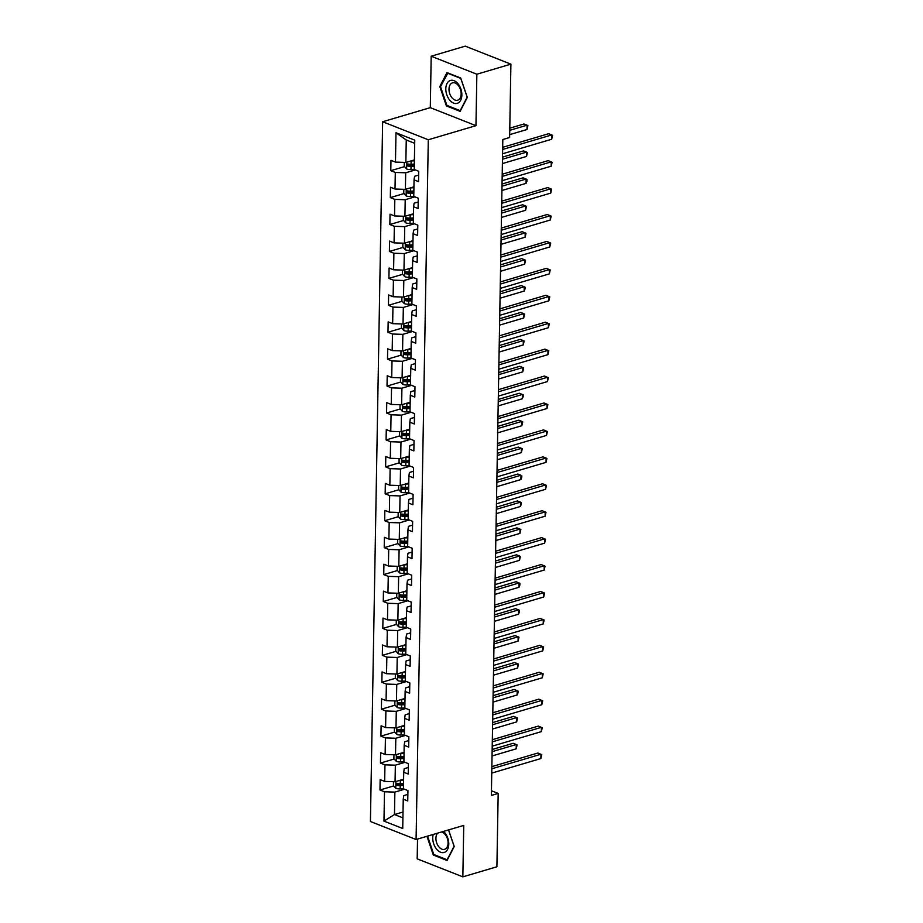 <?xml version="1.0" encoding="UTF-8"?>
<svg xmlns="http://www.w3.org/2000/svg" width="923" height="923" viewBox="0 0 923 923"><rect width="100%" height="100%" fill="white"/><g stroke="black" fill="none" stroke-linecap="round" stroke-linejoin="round"><path stroke-width="1.38" d="M417.531 839.088L417.184 858.851L462.85 876.85L496.897 866.778L498.178 793.422L491.44 790.769M382.641 121.755L370.423 821.505L416.088 839.515L428.295 139.765L382.641 121.755L430.291 107.656L475.956 125.666L476.856 74.221L431.191 56.222L430.291 107.656M431.191 56.222L465.238 46.15L510.904 64.148L476.856 74.221M407.862 794.391L403.755 795.614L403.247 799.168L407.747 800.945L407.931 790.584L403.42 788.807L403.72 772.239L408.22 774.016L408.404 763.656L403.893 761.89L404.182 745.311L408.693 747.088L408.866 736.739L404.366 734.962L404.655 718.382L409.154 720.159L409.339 709.81L404.839 708.033L405.128 691.465L409.627 693.242L409.812 682.882L405.301 681.105L405.589 664.537L410.1 666.314L410.285 655.953L405.774 654.176L406.062 637.608L410.573 639.385L410.747 629.025L406.247 627.248L406.535 610.68L411.035 612.457L411.22 602.096L406.72 600.319L407.008 583.751L411.508 585.528L411.693 575.179L407.181 573.402L407.47 556.823L411.981 558.6L412.166 548.25L407.654 546.474L407.943 529.906L412.454 531.671L412.627 521.322L408.128 519.545L408.416 502.977L412.916 504.754L413.1 494.393L408.601 492.617L408.889 476.049L413.389 477.826L413.573 467.465L409.062 465.688L409.351 449.12L413.862 450.897L414.035 440.536L409.535 438.76L409.824 422.192L414.335 423.969L414.508 413.608L410.008 411.831L410.297 395.263L414.796 397.04L414.981 386.691L410.481 384.914L410.77 368.335L415.269 370.111L415.454 359.762L410.943 357.986L411.231 341.418L415.742 343.194L415.915 332.834L411.416 331.057L411.704 314.489L416.215 316.266L416.388 305.905L411.889 304.129L412.177 287.561L416.677 289.337L416.861 278.977L412.35 277.2L412.65 260.632L417.15 262.409L417.334 252.048L412.823 250.271L413.112 233.704L417.623 235.48L417.796 225.12L413.296 223.354L413.585 206.775L418.084 208.552L418.269 198.203L413.769 196.426L414.058 179.847L418.557 181.623L418.742 171.274L414.231 169.497L414.75 140.158L395.99 132.75L406.247 139.996L405.855 162.436L414.404 159.91M403.247 799.168L402.728 828.508L383.968 821.112L384.487 791.772L379.976 789.996L393.706 785.935M395.99 132.75L395.471 162.102L390.971 160.325L390.787 170.674L395.298 172.451L395.009 189.03L390.498 187.254L390.325 197.603L394.825 199.38L394.536 215.947L390.037 214.182L389.852 224.531L394.352 226.308L394.063 242.876L389.564 241.099L389.379 251.46L393.89 253.237L393.602 269.804L389.091 268.028L388.906 278.388L393.417 280.165L393.129 296.733L388.618 294.956L388.445 305.317L392.944 307.094L392.656 323.661L388.156 321.885L387.972 332.245L392.471 334.022L392.183 350.59L387.683 348.813L387.498 359.162L392.01 360.939L391.721 377.519L387.21 375.742L387.025 386.091L391.537 387.868L391.248 404.436L386.737 402.659L386.564 413.019L391.064 414.796L390.775 431.364L386.276 429.587L386.091 439.948L390.591 441.725L390.302 458.293L385.802 456.516L385.618 466.876L390.129 468.653L389.841 485.221L385.329 483.444L385.156 493.805L389.656 495.582L389.368 512.15L384.856 510.373L384.683 520.734L389.183 522.499L388.895 539.078L384.395 537.301L384.21 547.651L388.71 549.427L388.421 566.007L383.922 564.23L383.737 574.579L388.248 576.356L387.96 592.924L383.449 591.147L383.276 601.508L387.775 603.284L387.487 619.852L382.987 618.075L382.803 628.436L387.302 630.213L387.014 646.781L382.514 645.004L382.33 655.365L386.841 657.141L386.541 673.709L382.041 671.932L381.857 682.293L386.368 684.07L386.079 700.638L381.568 698.861L381.395 709.21L385.895 710.987L385.606 727.566L381.107 725.79L380.922 736.139L385.422 737.915L385.133 754.483L380.634 752.718L380.449 763.067L384.96 764.844L384.672 781.412L380.161 779.635L379.976 789.996M510.904 64.148L509.623 137.515L502.816 139.523L491.359 795.43L498.178 793.422M403.72 772.239L404.228 768.686L408.335 767.463M403.593 779.22L395.056 781.746L395.344 765.179L405.001 762.317M384.672 781.412L395.056 781.746M384.96 764.844L395.344 765.179M404.182 745.311L404.701 741.757L408.808 740.546M404.066 752.291L395.517 754.829L395.805 738.25L405.474 735.4M385.133 754.483L395.517 754.829M385.422 737.915L395.805 738.25M404.655 718.382L405.162 714.829L409.27 713.617M404.528 725.374L395.99 727.901L396.279 711.321L405.947 708.472M385.606 727.566L395.99 727.901M385.895 710.987L396.279 711.321M405.128 691.465L405.635 687.9L409.743 686.689M405.001 698.446L396.463 700.972L396.752 684.405L406.408 681.543M386.079 700.638L396.463 700.972M386.368 684.07L396.752 684.405M405.589 664.537L406.108 660.972L410.216 659.76M405.474 671.517L396.925 674.044L397.225 657.476L406.881 654.615M386.541 673.709L396.925 674.044M386.841 657.141L397.225 657.476M406.062 637.608L406.57 634.055L410.689 632.832M405.947 644.589L397.398 647.115L397.686 630.547L407.355 627.686M387.014 646.781L397.398 647.115M387.302 630.213L397.686 630.547M406.535 610.68L407.043 607.126L411.15 605.903M406.408 617.66L397.871 620.187L398.159 603.619L407.828 600.758M387.487 619.852L397.871 620.187M387.775 603.284L398.159 603.619M407.008 583.751L407.516 580.198L411.623 578.986M406.881 590.732L398.344 593.258L398.632 576.69L408.289 573.829M387.96 592.924L398.344 593.258M388.248 576.356L398.632 576.69M407.47 556.823L407.989 553.269L412.096 552.058M407.355 563.815L398.805 566.341L399.094 549.762L408.762 546.912M388.421 566.007L398.805 566.341M388.71 549.427L399.094 549.762M407.943 529.906L408.451 526.341L412.569 525.129M407.828 536.886L399.278 539.413L399.567 522.845L409.235 519.984M388.895 539.078L399.278 539.413M389.183 522.499L399.567 522.845M408.416 502.977L408.924 499.412L413.031 498.201M408.289 509.958L399.751 512.484L400.04 495.916L409.708 493.055M389.368 512.15L399.751 512.484M389.656 495.582L400.04 495.916M408.889 476.049L409.397 472.484L413.504 471.272M408.762 483.029L400.224 485.556L400.513 468.988L410.17 466.127M389.841 485.221L400.224 485.556M390.129 468.653L400.513 468.988M409.351 449.12L409.87 445.567L413.977 444.344M409.235 456.1L400.686 458.627L400.974 442.059L410.643 439.198M390.302 458.293L400.686 458.627M390.591 441.725L400.974 442.059M409.824 422.192L410.331 418.638L414.439 417.415M409.708 429.172L401.159 431.699L401.447 415.131L411.116 412.269M390.775 431.364L401.159 431.699M391.064 414.796L401.447 415.131M410.297 395.263L410.804 391.71L414.912 390.498M410.17 402.243L401.632 404.77L401.92 388.202L411.589 385.341M391.248 404.436L401.632 404.77M391.537 387.868L401.92 388.202M410.77 368.335L411.277 364.781L415.385 363.57M410.643 375.326L402.105 377.853L402.393 361.274L412.05 358.424M391.721 377.519L402.105 377.853M392.01 360.939L402.393 361.274M411.231 341.418L411.75 337.853L415.858 336.641M411.116 348.398L402.566 350.925L402.855 334.357L412.523 331.495M392.183 350.59L402.566 350.925M392.471 334.022L402.855 334.357M411.704 314.489L412.212 310.924L416.319 309.713M411.589 321.469L403.039 323.996L403.328 307.428L412.996 304.567M392.656 323.661L403.039 323.996M392.944 307.094L403.328 307.428M412.177 287.561L412.685 284.007L416.792 282.784M412.05 294.541L403.513 297.068L403.801 280.5L413.458 277.638M393.129 296.733L403.513 297.068M393.417 280.165L403.801 280.5M412.65 260.632L413.158 257.079L417.265 255.856M412.523 267.612L403.986 270.139L404.274 253.571L413.931 250.71M393.602 269.804L403.986 270.139M393.89 253.237L404.274 253.571M413.112 233.704L413.631 230.15L417.738 228.927M412.996 240.684L404.447 243.211L404.736 226.643L414.404 223.781M394.063 242.876L404.447 243.211M394.352 226.308L404.736 226.643M413.585 206.775L414.092 203.222L418.2 202.01M413.458 213.755L404.92 216.294L405.209 199.714L414.877 196.864M394.536 215.947L404.92 216.294M394.825 199.38L405.209 199.714M414.058 179.847L414.565 176.293L418.673 175.082M413.931 186.838L405.393 189.365L405.682 172.786L415.338 169.936M395.009 189.03L405.393 189.365M395.298 172.451L405.682 172.786M395.471 162.102L405.855 162.436M462.85 876.85L463.75 825.416L416.088 839.515M475.956 125.666L428.295 139.765M414.692 143.319L406.247 139.996M403.016 812.021L394.479 814.548L402.913 817.87M404.528 789.246L394.871 792.107L394.479 814.548L383.968 821.112M384.487 791.772L394.871 792.107M390.787 170.674L404.516 166.625M409.177 165.24L412.858 164.156M390.325 197.603L404.043 193.553M408.716 192.169L412.385 191.084M389.852 224.531L403.57 220.47M408.243 219.097L411.912 218.013M389.379 251.46L403.097 247.399M407.77 246.026L411.439 244.93M388.906 278.388L402.636 274.327M407.297 272.943L410.977 271.858M388.445 305.317L402.163 301.256M406.835 299.871L410.504 298.787M387.972 332.245L401.69 328.184M406.362 326.8L410.031 325.715M387.498 359.162L401.217 355.113M405.889 353.728L409.558 352.644M387.025 386.091L400.755 382.03M405.416 380.657L409.097 379.572M386.564 413.019L400.282 408.958M404.955 407.585L408.624 406.489M386.091 439.948L399.809 435.887M404.482 434.502L408.151 433.418M385.618 466.876L399.336 462.815M404.009 461.431L407.678 460.346M385.156 493.805L398.874 489.744M403.536 488.359L407.216 487.275M384.683 520.734L398.401 516.672M403.074 515.288L406.743 514.203M384.21 547.651L397.928 543.601M402.601 542.216L406.27 541.132M383.737 574.579L397.467 570.518M402.128 569.145L405.808 568.06M383.276 601.508L396.994 597.446M401.655 596.073L405.335 594.977M382.803 628.436L396.521 624.375M401.193 622.99L404.862 621.906M382.33 655.365L396.048 651.303M400.72 649.919L404.389 648.834M381.857 682.293L395.586 678.232M400.247 676.847L403.928 675.763M381.395 709.21L395.113 705.16M399.786 703.776L403.455 702.691M380.922 736.139L394.64 732.089M399.313 730.704L402.982 729.62M380.449 763.067L394.167 759.006M398.84 757.633L402.509 756.548M398.367 784.562L402.047 783.465M439.81 86.554L446.397 105.926L460.15 111.348L467.315 97.4L460.727 78.028L446.974 72.605L439.81 86.554L440.686 86.289M426.945 836.296L433.314 855.044L447.067 860.467L454.231 846.518L448.59 829.892M447.424 105.614L446.397 105.926M434.341 854.733L433.314 855.044M502.643 149.457L551.758 134.931L551.677 139.246L502.562 153.772M502.677 147.322L548.666 133.708L552.577 135.335L551.677 139.246M404.297 162.379L404.228 166.302L406.662 169.001A4.869 1.673 1 0 0 410.966 169.578L414.242 169.451M410.873 160.948A4.869 1.673 1 0 0 411.116 160.948L414.392 160.821M509.669 134.643L526.998 129.508L527.068 125.193L523.987 123.982L509.784 128.182M414.335 164.098L411.058 164.225A4.869 1.673 -179 0 1 407.851 163.971L407.816 166.036A4.869 1.673 1 0 0 411.023 166.29L414.289 166.163M414.312 165.332L410.654 165.482A2.481 0.854 -179 0 1 409.777 165.459L407.816 166.036M526.998 129.508L527.898 125.609L527.068 125.193L509.75 130.328M449.651 100.03A11.953 7.58 -106.5 0 0 460.681 100.249A11.953 7.58 -106.5 0 0 458.016 83.762A11.953 7.58 -106.5 0 0 446.986 83.543A11.953 7.58 -106.5 0 0 449.651 100.03M451.912 97.688A9.045 5.746 -106.5 0 0 457.635 100.203A9.045 5.746 -106.5 0 0 461.142 94.192A9.045 5.746 -106.5 0 0 458.235 85.366A9.045 5.746 -106.5 0 0 452.512 82.851A9.045 5.746 -106.5 0 0 449.005 88.862A9.045 5.746 -106.5 0 0 451.912 97.688M447.447 73.136L460.773 78.386L467.153 97.146L460.208 110.656L446.882 105.407L440.502 86.647L447.932 72.986M433.21 834.45A11.953 7.58 -106.5 0 0 432.737 837.853A11.953 7.58 -106.5 0 0 440.559 852.229A11.953 7.58 -106.5 0 0 448.774 844.176A11.953 7.58 -106.5 0 0 443.513 831.404M437.617 833.146A9.045 5.746 -106.5 0 0 435.921 838.257A9.045 5.746 -106.5 0 0 444.563 849.322A9.045 5.746 -106.5 0 0 448.07 843.045A9.045 5.746 -106.5 0 0 441.586 831.969M448.52 829.915L454.081 846.264L447.136 859.775L433.81 854.525L427.557 836.123M502.17 176.385L551.285 161.86L551.216 166.175L502.089 180.7M502.204 174.239L548.204 160.637L552.104 162.263L551.216 166.175M501.697 203.314L550.812 188.788L550.743 193.103L501.627 207.629M501.731 201.168L547.731 187.565L551.642 189.192L550.743 193.103M403.824 189.307L403.755 193.23L406.189 195.93A4.869 1.673 1 0 0 410.493 196.495L413.769 196.38M410.412 187.877A4.869 1.673 1 0 0 410.643 187.865L413.919 187.738M502.389 163.579L526.525 156.437L526.606 152.122L523.514 150.911L502.504 157.118M413.862 191.026L410.585 191.153A4.869 1.673 -179 0 1 407.378 190.888L407.343 192.965A4.869 1.673 1 0 0 410.55 193.219L413.827 193.092M413.839 192.261L410.181 192.399A2.481 0.854 -179 0 1 409.304 192.388L407.343 192.965M526.525 156.437L527.425 152.526L526.606 152.122L502.47 159.264M403.351 216.236L403.282 220.159L405.728 222.858A4.869 1.673 1 0 0 410.02 223.424L413.296 223.297M409.939 214.805A4.869 1.673 1 0 0 410.17 214.794L413.446 214.667M501.927 190.507L526.052 183.365L526.133 179.05L523.053 177.839L502.031 184.046M413.389 217.955L410.112 218.082A4.869 1.673 -179 0 1 406.905 217.816L406.87 219.893A4.869 1.673 1 0 0 410.077 220.147L413.354 220.02M413.366 219.189L409.708 219.328A2.481 0.854 -179 0 1 408.831 219.316L406.87 219.893M526.052 183.365L526.929 181.185L526.952 179.454L526.133 179.05L501.997 186.192M501.224 230.242L550.35 215.705L550.27 220.02L501.154 234.557M501.27 228.096L547.258 214.494L551.169 216.12L550.27 220.02M500.762 257.171L549.877 242.634L549.796 246.949L500.681 261.486M500.797 255.025L546.785 241.422L550.696 243.037L549.796 246.949M500.289 284.088L549.404 269.562L549.335 273.877L500.208 288.403M500.324 281.953L546.324 268.351L550.223 269.966L549.335 273.877M402.878 243.164L402.809 247.087L405.255 249.787A4.869 1.673 1 0 0 409.558 250.352L412.823 250.225M409.466 241.734A4.869 1.673 1 0 0 409.708 241.722L412.973 241.595M501.454 217.436L525.591 210.294L525.66 205.979L522.58 204.756L501.57 210.975M412.916 244.872L409.65 244.999A4.869 1.673 -179 0 1 406.443 244.745L406.408 246.822A4.869 1.673 1 0 0 409.616 247.076L412.881 246.949M412.904 246.118L409.235 246.256A2.481 0.854 -179 0 1 408.358 246.233L406.408 246.822M525.591 210.294L526.491 206.383L525.66 205.979L501.524 213.121M402.416 270.093L402.347 274.004L404.782 276.704A4.869 1.673 1 0 0 409.085 277.281L412.362 277.154M408.993 268.662A4.869 1.673 1 0 0 409.235 268.651L412.512 268.524M500.981 244.364L525.118 237.223L525.199 232.908L522.106 231.685L501.097 237.903M412.454 271.8L409.177 271.927A4.869 1.673 -179 0 1 405.97 271.674L405.935 273.739A4.869 1.673 1 0 0 409.143 274.004L412.419 273.877M412.431 273.046L408.774 273.185A2.481 0.854 -179 0 1 407.897 273.162L405.935 273.739M525.118 237.223L526.018 233.311L525.199 232.908L501.062 240.049M401.943 297.021L401.874 300.933L404.309 303.632A4.869 1.673 1 0 0 408.612 304.209L411.889 304.082M408.531 295.579A4.869 1.673 1 0 0 408.762 295.579L412.039 295.452M500.508 271.281L524.645 264.151L524.726 259.836L521.633 258.613L500.624 264.832M411.981 298.729L408.704 298.856A4.869 1.673 -179 0 1 405.497 298.602L405.462 300.667A4.869 1.673 1 0 0 408.67 300.933L411.946 300.806M411.958 299.975L408.301 300.113A2.481 0.854 -179 0 1 407.424 300.09L405.462 300.667M524.645 264.151L525.545 260.24L524.726 259.836L500.589 266.966M499.816 311.016L548.931 296.491L548.862 300.806L499.747 315.331M499.851 308.882L545.851 295.268L549.762 296.894L548.862 300.806M401.47 323.95L401.401 327.861L403.847 330.561A4.869 1.673 1 0 0 408.139 331.138L411.416 331.011M408.058 322.508A4.869 1.673 1 0 0 408.289 322.508L411.566 322.381M500.047 298.21L524.183 291.068L524.252 286.753L521.172 285.542L500.151 291.76M411.508 325.657L408.243 325.784A4.869 1.673 -179 0 1 405.024 325.531L404.989 327.596A4.869 1.673 1 0 0 408.197 327.85L411.473 327.734M411.485 326.892L407.828 327.042A2.481 0.854 -179 0 1 406.951 327.019L404.989 327.596M524.183 291.068L525.049 288.887L525.072 287.168L524.252 286.753L500.116 293.895M499.355 337.945L548.47 323.419L548.389 327.734L499.274 342.26M499.389 335.81L545.378 322.196L549.289 323.823L548.389 327.734M400.997 350.867L400.928 354.79L403.374 357.489A4.869 1.673 1 0 0 407.678 358.066L410.943 357.939M407.585 349.436A4.869 1.673 1 0 0 407.828 349.436L411.093 349.309M499.574 325.138L523.71 317.997L523.779 313.682L520.699 312.47L499.689 318.689M411.035 352.586L407.77 352.713A4.869 1.673 -179 0 1 404.562 352.459L404.528 354.524A4.869 1.673 1 0 0 407.735 354.778L411 354.651M411.023 353.821L407.366 353.971A2.481 0.854 -179 0 1 406.478 353.947L404.528 354.524M523.71 317.997L524.61 314.085L523.779 313.682L499.643 320.823M498.882 364.873L547.997 350.348L547.916 354.663L498.801 369.188M498.916 362.727L544.916 349.125L548.816 350.752L547.916 354.663M400.536 377.795L400.467 381.718L402.901 384.418A4.869 1.673 1 0 0 407.205 384.983L410.481 384.856M407.112 376.365A4.869 1.673 1 0 0 407.355 376.353L410.631 376.226M499.101 352.067L523.237 344.925L523.318 340.61L520.226 339.399L499.216 345.606M410.573 379.515L407.297 379.641A4.869 1.673 -179 0 1 404.089 379.376L404.055 381.453A4.869 1.673 1 0 0 407.262 381.707L410.539 381.58M410.55 380.749L406.893 380.887A2.481 0.854 -179 0 1 406.016 380.876L404.055 381.453M523.237 344.925L524.137 341.014L523.318 340.61L499.181 347.752M498.408 391.802L547.524 377.265L547.454 381.58L498.339 396.117M498.443 389.656L544.443 376.053L548.343 377.68L547.454 381.58M400.063 404.724L399.994 408.647L402.428 411.346A4.869 1.673 1 0 0 406.731 411.912L410.008 411.785M406.651 403.293A4.869 1.673 1 0 0 406.881 403.282L410.158 403.155M498.628 378.995L522.764 371.854L522.845 367.539L519.753 366.327L498.743 372.534M410.1 406.443L406.824 406.558A4.869 1.673 -179 0 1 403.616 406.305L403.582 408.381A4.869 1.673 1 0 0 406.789 408.635L410.066 408.508M410.077 407.678L406.42 407.816A2.481 0.854 -179 0 1 405.543 407.793L403.582 408.381M522.764 371.854L523.664 367.942L522.845 367.539L498.708 374.68M497.935 418.73L547.051 404.193L546.981 408.508L497.866 423.046M497.982 416.585L543.97 402.982L547.881 404.609L546.981 408.508M399.59 431.652L399.521 435.575L401.966 438.275A4.869 1.673 1 0 0 406.258 438.84L409.535 438.713M406.178 430.222A4.869 1.673 1 0 0 406.42 430.21L409.685 430.083M498.166 405.924L522.303 398.782L522.372 394.467L519.291 393.244L498.27 399.463M409.627 433.36L406.362 433.487A4.869 1.673 -179 0 1 403.155 433.233L403.109 435.31A4.869 1.673 1 0 0 406.316 435.564L409.593 435.437M409.604 434.606L405.947 434.745A2.481 0.854 -179 0 1 405.07 434.721L403.109 435.31M522.303 398.782L523.168 396.602L523.191 394.871L522.372 394.467L498.235 401.609M497.474 445.647L546.589 431.122L546.508 435.437L497.393 449.974M497.509 443.513L543.497 429.91L547.408 431.526L546.508 435.437M399.117 458.581L399.059 462.492L401.493 465.192A4.869 1.673 1 0 0 405.797 465.769L409.062 465.642M405.705 457.15A4.869 1.673 1 0 0 405.947 457.139L409.212 457.012M497.693 432.841L521.83 425.711L521.899 421.396L518.818 420.173L497.809 426.391M409.154 460.289L405.889 460.415A4.869 1.673 -179 0 1 402.682 460.162L402.647 462.227A4.869 1.673 1 0 0 405.855 462.492L409.12 462.365M409.143 461.535L405.485 461.673A2.481 0.854 -179 0 1 404.597 461.65L402.647 462.227M521.83 425.711L522.73 421.799L521.899 421.396L497.762 428.526M497.001 472.576L546.116 458.05L546.035 462.365L496.92 476.891M497.036 470.442L543.036 456.839L546.935 458.454L546.035 462.365M398.655 485.51L398.586 489.421L401.02 492.121A4.869 1.673 1 0 0 405.324 492.697L408.601 492.57M405.243 484.067A4.869 1.673 1 0 0 405.474 484.067L408.751 483.94M497.22 459.769L521.357 452.639L521.437 448.324L518.345 447.101L497.335 453.32M408.693 487.217L405.416 487.344A4.869 1.673 -179 0 1 402.209 487.09L402.174 489.155A4.869 1.673 1 0 0 405.382 489.421L408.658 489.294M408.67 488.463L405.012 488.602A2.481 0.854 -179 0 1 404.136 488.579L402.174 489.155M521.357 452.639L522.256 448.728L521.437 448.324L497.301 455.454M496.528 499.505L545.643 484.979L545.574 489.294L496.459 503.82M496.562 497.37L542.562 483.756L546.474 485.383L545.574 489.294M398.182 512.427L398.113 516.349L400.547 519.049A4.869 1.673 1 0 0 404.851 519.626L408.128 519.499M404.77 510.996A4.869 1.673 1 0 0 405.001 510.996L408.278 510.869M496.747 486.698L520.884 479.556L520.964 475.241L517.872 474.03L496.862 480.248M408.22 514.146L404.943 514.273A4.869 1.673 -179 0 1 401.736 514.019L401.701 516.084A4.869 1.673 1 0 0 404.909 516.338L408.185 516.211M408.197 515.38L404.539 515.53A2.481 0.854 -179 0 1 403.663 515.507L401.701 516.084M520.884 479.556L521.76 477.376L521.783 475.657L520.964 475.241L496.828 482.383M496.055 526.433L545.181 511.907L545.101 516.222L495.986 530.748M496.101 524.299L542.089 510.684L546.001 512.311L545.101 516.222M397.709 539.355L397.64 543.278L400.086 545.978A4.869 1.673 1 0 0 404.389 546.543L407.654 546.428M404.297 537.924A4.869 1.673 1 0 0 404.539 537.913L407.804 537.797M496.286 513.626L520.422 506.485L520.491 502.17L517.411 500.958L496.401 507.177M407.747 541.074L404.482 541.201A4.869 1.673 -179 0 1 401.274 540.936L401.228 543.012A4.869 1.673 1 0 0 404.436 543.266L407.712 543.139M407.724 542.309L404.066 542.447A2.481 0.854 -179 0 1 403.189 542.436L401.228 543.012M520.422 506.485L521.287 504.304L521.31 502.574L520.491 502.17L496.355 509.311M495.593 553.362L544.708 538.836L544.628 543.151L495.513 557.677M495.628 551.216L541.616 537.613L545.528 539.24L544.628 543.151M397.248 566.284L397.178 570.206L399.613 572.906A4.869 1.673 1 0 0 403.916 573.471L407.181 573.345M403.824 564.853A4.869 1.673 1 0 0 404.066 564.841L407.331 564.714M495.813 540.555L519.949 533.413L520.018 529.098L516.938 527.887L495.928 534.094M407.285 568.003L404.009 568.13A4.869 1.673 -179 0 1 400.801 567.864L400.767 569.941A4.869 1.673 1 0 0 403.974 570.195L407.239 570.068M407.262 569.237L403.605 569.376A2.481 0.854 -179 0 1 402.728 569.364L400.767 569.941M519.949 533.413L520.849 529.502L520.018 529.098L495.893 536.24M495.12 580.29L544.235 565.753L544.166 570.068L495.04 584.605M495.155 578.144L541.155 564.541L545.055 566.168L544.166 570.068M396.775 593.212L396.705 597.135L399.14 599.835A4.869 1.673 1 0 0 403.443 600.4L406.72 600.273M403.363 591.781A4.869 1.673 1 0 0 403.593 591.77L406.87 591.643M495.339 567.483L519.476 560.342L519.557 556.027L516.465 554.804L495.455 561.022M406.812 594.92L403.536 595.047A4.869 1.673 -179 0 1 400.328 594.793L400.294 596.869A4.869 1.673 1 0 0 403.501 597.123L406.778 596.996M406.789 596.166L403.132 596.304A2.481 0.854 -179 0 1 402.255 596.281L400.294 596.869M519.476 560.342L520.376 556.431L519.557 556.027L495.42 563.168M494.647 607.219L543.762 592.681L543.693 596.996L494.578 611.534M494.682 605.073L540.682 591.47L544.593 593.085L543.693 596.996M396.302 620.141L396.232 624.063L398.667 626.752A4.869 1.673 1 0 0 402.97 627.328L406.247 627.202M402.889 618.71A4.869 1.673 1 0 0 403.12 618.698L406.397 618.572M494.878 594.412L519.003 587.27L519.084 582.955L516.003 581.732L494.982 587.951M406.339 621.848L403.063 621.975A4.869 1.673 -179 0 1 399.855 621.721L399.821 623.798A4.869 1.673 1 0 0 403.028 624.052L406.305 623.925M406.316 623.094L402.659 623.233A2.481 0.854 -179 0 1 401.782 623.21L399.821 623.798M519.003 587.27L519.88 585.09L519.903 583.359L519.084 582.955L494.947 590.097M494.174 634.136L543.301 619.61L543.22 623.925L494.105 638.451M494.22 632.001L540.209 618.398L544.12 620.014L543.22 623.925M395.829 647.069L395.759 650.98L398.205 653.68A4.869 1.673 1 0 0 402.509 654.257L405.774 654.13M402.416 645.627A4.869 1.673 1 0 0 402.659 645.627L405.924 645.5M494.405 621.329L518.541 614.199L518.611 609.884L515.53 608.661L494.52 614.88M405.866 648.777L402.601 648.904A4.869 1.673 -179 0 1 399.394 648.65L399.347 650.715A4.869 1.673 1 0 0 402.566 650.98L405.832 650.853M405.843 650.023L402.186 650.161A2.481 0.854 -179 0 1 401.309 650.138L399.347 650.715M518.541 614.199L519.407 612.007L519.43 610.288L518.611 609.884L494.474 617.014M493.713 661.064L542.828 646.538L542.747 650.853L493.632 665.379M493.747 658.93L539.736 645.327L543.647 646.942L542.747 650.853M395.367 673.998L395.298 677.909L397.732 680.609A4.869 1.673 1 0 0 402.036 681.186L405.301 681.059M401.943 672.555A4.869 1.673 1 0 0 402.186 672.555L405.462 672.429M493.932 648.258L518.068 641.116L518.138 636.801L515.057 635.589L494.047 641.808M405.405 675.705L402.128 675.832A4.869 1.673 -179 0 1 398.921 675.578L398.886 677.644A4.869 1.673 1 0 0 402.093 677.897L405.359 677.782M405.382 676.951L401.724 677.09A2.481 0.854 -179 0 1 400.847 677.067L398.886 677.644M518.068 641.116L518.968 637.216L518.138 636.801L494.013 643.942M493.24 687.993L542.355 673.467L542.286 677.782L493.159 692.308M493.274 685.858L539.274 672.244L543.174 673.871L542.286 677.782M394.894 700.915L394.825 704.837L397.259 707.537A4.869 1.673 1 0 0 401.563 708.114L404.839 707.987M401.482 699.484A4.869 1.673 1 0 0 401.713 699.484L404.989 699.357M493.459 675.186L517.595 668.044L517.676 663.729L514.584 662.518L493.574 668.737M404.932 702.634L401.655 702.761A4.869 1.673 -179 0 1 398.448 702.507L398.413 704.572A4.869 1.673 1 0 0 401.62 704.826L404.897 704.699M404.909 703.868L401.251 704.018A2.481 0.854 -179 0 1 400.374 703.995L398.413 704.572M517.595 668.044L518.495 664.145L517.676 663.729L493.54 670.871M492.767 714.921L541.882 700.395L541.813 704.711L492.697 719.236M492.801 712.775L538.801 699.173L542.712 700.799L541.813 704.711M394.421 727.843L394.352 731.766L396.798 734.466A4.869 1.673 1 0 0 401.09 735.031L404.366 734.916M401.009 726.413A4.869 1.673 1 0 0 401.24 726.401L404.516 726.274M492.997 702.115L517.122 694.973L517.203 690.658L514.123 689.446L493.101 695.654M404.459 729.562L401.182 729.689A4.869 1.673 -179 0 1 397.975 729.424L397.94 731.501A4.869 1.673 1 0 0 401.147 731.754L404.424 731.627M404.436 730.797L400.778 730.935A2.481 0.854 -179 0 1 399.901 730.924L397.94 731.501M517.122 694.973L517.999 692.792L518.022 691.062L517.203 690.658L493.067 697.8M492.294 741.85L541.42 727.324L541.34 731.639L492.224 746.165M492.34 739.704L538.328 726.101L542.239 727.728L541.34 731.639M393.948 754.772L393.879 758.694L396.325 761.394A4.869 1.673 1 0 0 400.628 761.96L403.893 761.833M400.536 753.341A4.869 1.673 1 0 0 400.778 753.33L404.043 753.203M492.524 729.043L516.661 721.901L516.73 717.586L513.649 716.375L492.64 722.582M403.986 756.491L400.72 756.618A4.869 1.673 -179 0 1 397.513 756.352L397.478 758.429A4.869 1.673 1 0 0 400.686 758.683L403.951 758.556M403.962 757.725L400.305 757.864A2.481 0.854 -179 0 1 399.428 757.852L397.478 758.429M516.661 721.901L517.561 717.99L516.73 717.586L492.594 724.728M491.832 768.778L540.947 754.241L540.866 758.556L491.751 773.093M491.867 766.632L537.855 753.03L541.766 754.656L540.866 758.556M393.486 781.7L393.417 785.623L395.852 788.323A4.869 1.673 1 0 0 400.155 788.888L403.432 788.761M400.063 780.27A4.869 1.673 1 0 0 400.305 780.258L403.582 780.131M492.051 755.972L516.188 748.83L516.269 744.515L513.176 743.292L492.167 749.511M403.524 783.408L400.247 783.535A4.869 1.673 -179 0 1 397.04 783.281L397.005 785.358A4.869 1.673 1 0 0 400.213 785.611L403.478 785.485M403.501 784.654L399.844 784.792A2.481 0.854 -179 0 1 398.967 784.769L397.005 785.358M516.188 748.83L517.088 744.919L516.269 744.515L492.132 751.657M406.72 162.183L406.605 168.932M411.023 166.29L410.966 169.578M411.116 160.948L411.058 164.225M406.247 189.111L406.132 195.861M410.55 193.219L410.493 196.495M410.643 187.865L410.585 191.153M405.774 216.04L405.659 222.789M410.077 220.147L410.02 223.424M410.17 214.794L410.112 218.082M405.312 242.957L405.185 249.718M409.616 247.076L409.558 250.352M409.708 241.722L409.65 244.999M404.839 269.885L404.724 276.646M409.143 274.004L409.085 277.281M409.235 268.651L409.177 271.927M404.366 296.814L404.251 303.563M408.67 300.933L408.612 304.209M408.762 295.579L408.704 298.856M403.893 323.742L403.778 330.492M408.197 327.85L408.139 331.138M408.289 322.508L408.243 325.784M403.432 350.671L403.316 357.42M407.735 354.778L407.678 358.066M407.828 349.436L407.77 352.713M402.959 377.599L402.843 384.349M407.262 381.707L407.205 384.983M407.355 376.353L407.297 379.641M402.486 404.516L402.37 411.277M406.789 408.635L406.731 411.912M406.881 403.282L406.824 406.558M402.024 431.445L401.897 438.206M406.316 435.564L406.258 438.84M406.42 430.21L406.362 433.487M401.551 458.373L401.436 465.134M405.855 462.492L405.797 465.769M405.947 457.139L405.889 460.415M401.078 485.302L400.963 492.051M405.382 489.421L405.324 492.697M405.474 484.067L405.416 487.344M400.605 512.23L400.49 518.98M404.909 516.338L404.851 519.626M405.001 510.996L404.943 514.273M400.144 539.159L400.017 545.908M404.436 543.266L404.389 546.543M404.539 537.913L404.482 541.201M399.671 566.087L399.555 572.837M403.974 570.195L403.916 573.471M404.066 564.841L404.009 568.13M399.197 593.004L399.082 599.765M403.501 597.123L403.443 600.4M403.593 591.77L403.536 595.047M398.724 619.933L398.609 626.694M403.028 624.052L402.97 627.328M403.12 618.698L403.063 621.975M398.263 646.861L398.136 653.611M402.566 650.98L402.509 654.257M402.659 645.627L402.601 648.904M397.79 673.79L397.675 680.539M402.093 677.897L402.036 681.186M402.186 672.555L402.128 675.832M397.317 700.719L397.202 707.468M401.62 704.826L401.563 708.114M401.713 699.484L401.655 702.761M396.844 727.647L396.728 734.396M401.147 731.754L401.09 735.031M401.24 726.401L401.182 729.689M396.382 754.576L396.255 761.325M400.686 758.683L400.628 761.96M400.778 753.33L400.72 756.618M395.909 781.493L395.794 788.254M400.213 785.611L400.155 788.888M400.305 780.258L400.247 783.535"/></g></svg>
